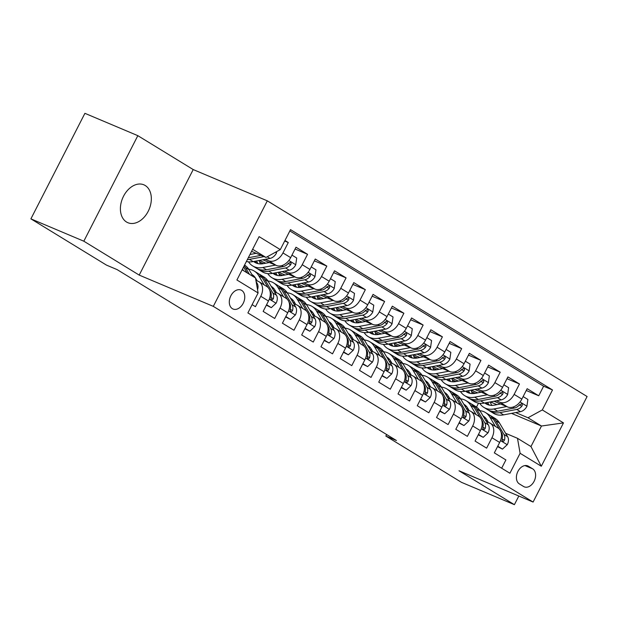<?xml version="1.0" encoding="UTF-8"?>
<svg xmlns="http://www.w3.org/2000/svg" width="618" height="618" viewBox="0 0 618 618"><rect width="100%" height="100%" fill="white"/><g stroke="black" fill="none" stroke-linecap="round" stroke-linejoin="round"><path stroke-width="0.93" d="M126.528 222.016A20.564 14.369 112.9 0 0 127.872 222.704A20.564 14.369 112.9 0 0 148.675 210.336A20.564 14.369 112.9 0 0 145.207 185.508A20.564 14.369 112.9 0 0 143.863 184.813A20.564 14.369 112.9 0 0 123.067 197.181A20.564 14.369 112.9 0 0 126.528 222.016M232.368 308.668A10.282 7.184 112.9 0 0 233.04 309.015A10.282 7.184 112.9 0 0 243.438 302.828A10.282 7.184 112.9 0 0 241.708 290.414A10.282 7.184 112.9 0 0 241.035 290.074A10.282 7.184 112.9 0 0 230.63 296.254A10.282 7.184 112.9 0 0 232.368 308.668M137.829 135.666L83.824 241.198L139.212 275.095L193.21 169.564L137.829 135.666L84.905 113.326L30.9 218.857L106.512 265.13L117.096 269.595L396.439 440.526L385.848 436.061L461.468 482.334L514.392 504.674L518.811 496.03M193.21 169.564L267.308 200.842L587.1 396.524L533.095 502.055L213.303 306.366L267.308 200.842M252.121 304.659L255.45 306.69L260.781 296.285L268.482 300.997A12.854 9.139 -58.5 0 0 266.721 286.458L259.019 281.746A12.854 9.139 121.5 0 1 260.781 296.285M268.482 300.997L263.152 311.41L274.716 318.479L280.039 308.073L287.749 312.785A12.854 9.139 -58.5 0 0 285.987 298.247L278.285 293.535A12.854 9.139 121.5 0 1 280.039 308.073M287.749 312.785L282.418 323.199L293.983 330.267L299.305 319.861L307.015 324.574A12.854 9.139 -58.5 0 0 305.253 310.035L297.544 305.323A12.854 9.139 121.5 0 1 299.305 319.861M307.015 324.574L301.684 334.987L313.241 342.055L318.571 331.65L326.281 336.362A12.854 9.139 -58.5 0 0 324.52 321.824L316.81 317.111A12.854 9.139 121.5 0 1 318.571 331.65M326.281 336.362L320.951 346.775L332.507 353.844L337.837 343.438L345.539 348.15A12.854 9.139 -58.5 0 0 343.786 333.612L336.076 328.9A12.854 9.139 121.5 0 1 337.837 343.438M345.539 348.15L340.217 358.564L351.773 365.632L357.104 355.226L364.805 359.939A12.854 9.139 -58.5 0 0 363.044 345.4L355.342 340.688A12.854 9.139 121.5 0 1 357.104 355.226M364.805 359.939L359.483 370.352L371.039 377.42L376.362 367.015L384.072 371.727A12.854 9.139 -58.5 0 0 382.31 357.189L374.608 352.476A12.854 9.139 121.5 0 1 376.362 367.015M384.072 371.727L378.741 382.14L390.306 389.209L395.628 378.803L403.338 383.515A12.854 9.139 -58.5 0 0 401.576 368.977L393.867 364.265A12.854 9.139 121.5 0 1 395.628 378.803M403.338 383.515L398.007 393.929L409.564 400.997L414.894 390.591L422.604 395.304A12.854 9.139 -58.5 0 0 420.843 380.765L413.133 376.053A12.854 9.139 121.5 0 1 414.894 390.591M422.604 395.304L417.274 405.717L428.83 412.785L434.16 402.38L441.862 407.092A12.854 9.139 -58.5 0 0 440.109 392.554L432.399 387.841A12.854 9.139 121.5 0 1 434.16 402.38M441.862 407.092L436.54 417.505L448.096 424.574L453.427 414.168L461.128 418.88A12.854 9.139 -58.5 0 0 459.367 404.342L451.665 399.63A12.854 9.139 121.5 0 1 453.427 414.168M461.128 418.88L455.806 429.294L467.362 436.362L472.685 425.956L480.395 430.669A12.854 9.139 -58.5 0 0 478.633 416.13L470.931 411.418A12.854 9.139 121.5 0 1 472.685 425.956M480.395 430.669L475.064 441.082L486.629 448.15L491.951 437.745A12.854 9.139 -58.5 0 0 490.19 423.206A12.854 9.139 -58.5 0 0 489.325 422.758L486.358 421.507M494.029 401.236L507.54 406.938A12.854 9.139 -58.5 0 0 521.847 399.104L527.169 388.699L538.734 395.767L526.25 390.499M496.416 400.781L499.831 402.225A12.854 9.139 -58.5 0 0 514.137 394.392L519.468 383.979L506.984 378.71M519.468 383.979L507.903 376.91L502.581 387.316A12.854 9.139 -58.5 0 1 488.274 395.149L474.763 389.448M455.497 377.66L469.008 383.361A12.854 9.139 -58.5 0 0 483.315 375.528L488.645 365.122L500.201 372.19L487.718 366.922M436.231 365.871L449.742 371.572A12.854 9.139 -58.5 0 0 464.048 363.739L469.379 353.334L480.935 360.402L468.452 355.134M416.972 354.083L430.476 359.784A12.854 9.139 -58.5 0 0 444.782 351.951L450.113 341.545L461.669 348.614L449.186 343.345M397.706 342.295L411.217 347.996A12.854 9.139 -58.5 0 0 425.524 340.163L430.846 329.757L442.403 336.825L429.927 331.557M378.44 330.506L391.951 336.207A12.854 9.139 -58.5 0 0 406.258 328.374L411.58 317.969L423.145 325.037L410.661 319.769M359.174 318.718L372.685 324.419A12.854 9.139 -58.5 0 0 386.992 316.586L392.322 306.18L403.878 313.249L391.395 307.98M339.908 306.93L353.419 312.631A12.854 9.139 -58.5 0 0 367.725 304.798L373.056 294.392L384.612 301.46L372.129 296.192M320.649 295.141L334.153 300.842A12.854 9.139 -58.5 0 0 348.459 293.009L353.79 282.604L365.346 289.672L352.863 284.404M301.383 283.353L314.894 289.054A12.854 9.139 -58.5 0 0 329.201 281.221L334.523 270.815L346.08 277.884L333.604 272.615M282.117 271.565L295.628 277.266A12.854 9.139 -58.5 0 0 309.935 269.433L315.257 259.027L326.822 266.095L314.338 260.827M262.851 259.776L276.362 265.477A12.854 9.139 -58.5 0 0 290.669 257.644L295.991 247.231L307.555 254.307L295.072 249.039M259.019 281.746A12.854 9.139 121.5 0 0 258.146 281.298L255.898 280.348M278.285 293.535A12.854 9.139 121.5 0 0 277.412 293.086L274.446 291.835M297.544 305.323A12.854 9.139 121.5 0 0 296.679 304.875L293.704 303.623M316.81 317.111A12.854 9.139 121.5 0 0 315.945 316.663L312.971 315.412M336.076 328.9A12.854 9.139 121.5 0 0 335.203 328.452L332.237 327.2M355.342 340.688A12.854 9.139 121.5 0 0 354.469 340.24L351.503 338.988M374.608 352.476A12.854 9.139 121.5 0 0 373.736 352.028L370.769 350.777M393.867 364.265A12.854 9.139 121.5 0 0 393.002 363.817L390.028 362.565M413.133 376.053A12.854 9.139 121.5 0 0 412.268 375.605L409.294 374.353M432.399 387.841A12.854 9.139 121.5 0 0 431.526 387.393L428.56 386.142M451.665 399.63A12.854 9.139 121.5 0 0 450.792 399.182L447.826 397.93M470.931 411.418A12.854 9.139 121.5 0 0 470.059 410.97L467.092 409.719M532.646 468.823L528.413 466.227A9.958 6.96 112.9 0 0 527.757 465.895A9.958 6.96 112.9 0 0 517.683 471.889A9.958 6.96 112.9 0 0 519.359 483.909L523.6 486.505A9.958 6.96 112.9 0 0 524.249 486.837A9.958 6.96 112.9 0 0 534.323 480.85A9.958 6.96 112.9 0 0 532.646 468.823L524.937 465.57M242.132 269.811L255.481 277.976L258.108 292.963L247.895 312.924L509.896 473.249L520.109 453.288L517.482 438.301L505.617 433.295M258.108 292.963L236.918 279.993L259.104 236.64L280.294 249.61L290.514 229.641L552.507 389.966L542.295 409.935L563.485 422.897L541.298 466.25L520.109 453.288M265.246 259.321L268.652 260.765L276.362 265.477M259.699 262.102L263.368 263.647M259.266 260.456L265.755 263.198M284.504 271.109L287.918 272.553L295.628 277.266M278.965 273.89L282.635 275.435M278.533 272.244L285.022 274.987M303.77 282.897L307.185 284.342L314.894 289.054M298.231 285.678L301.893 287.223M297.791 284.033L304.288 286.775M323.036 294.686L326.451 296.13L334.153 300.842M317.498 297.467L321.159 299.012M317.057 295.821L323.554 298.564M342.302 306.474L345.717 307.918L353.419 312.631M336.756 309.255L340.425 310.8M336.323 307.609L342.82 310.352M361.569 318.262L364.983 319.707L372.685 324.419M356.022 321.043L359.691 322.588M355.589 319.398L362.078 322.14M380.835 330.051L384.241 331.495L391.951 336.207M375.288 332.832L378.958 334.377M374.856 331.186L381.345 333.929M400.093 341.839L403.508 343.284L411.217 347.996M394.554 344.62L398.224 346.165M394.114 342.975L400.611 345.717M419.359 353.627L422.774 355.072L430.476 359.784M413.821 356.408L417.482 357.953M413.38 354.763L419.877 357.505M438.625 365.416L442.04 366.86L449.742 371.572M433.079 368.197L436.748 369.742M432.646 366.551L439.143 369.294M457.892 377.204L461.306 378.649L469.008 383.361M452.345 379.985L456.014 381.538M451.912 378.34L458.409 381.082M477.158 388.992L480.565 390.437L488.274 395.149M471.179 390.128L477.668 392.87M471.611 391.773L475.281 393.326M538.734 395.767L543.616 386.211L289.85 230.931M268.652 260.765A12.854 9.139 121.5 0 0 282.959 252.932L288.289 242.519L284.968 240.487M307.555 254.307L302.225 264.72A12.854 9.139 121.5 0 1 287.918 272.553M326.822 266.095L321.491 276.509A12.854 9.139 121.5 0 1 307.185 284.342M346.08 277.884L340.757 288.297A12.854 9.139 121.5 0 1 326.451 296.13M365.346 289.672L360.024 300.085A12.854 9.139 121.5 0 1 345.717 307.918M384.612 301.46L379.282 311.874A12.854 9.139 121.5 0 1 364.983 319.707M403.878 313.249L398.548 323.662A12.854 9.139 121.5 0 1 384.241 331.495M423.145 325.037L417.814 335.45A12.854 9.139 121.5 0 1 403.508 343.284M442.403 336.825L437.08 347.239A12.854 9.139 121.5 0 1 422.774 355.072M461.669 348.614L456.347 359.027A12.854 9.139 121.5 0 1 442.04 366.86M480.935 360.402L475.605 370.815A12.854 9.139 121.5 0 1 461.306 378.649M500.201 372.19L494.871 382.604A12.854 9.139 121.5 0 1 480.565 390.437M501.661 468.212L505.895 459.939L494.33 452.87L499.661 442.457A12.854 9.139 -58.5 0 0 497.899 427.919L490.19 423.206M517.482 438.301L530.962 446.551L541.476 426.018L527.988 417.768L542.295 409.935M491.418 404.89L492.546 405.362M511.495 413.365L541.476 426.018L563.485 422.897M491.665 405.385A20.402 14.508 121.5 0 1 490.406 401.924L496.934 404.659M515.682 412.569L527.988 417.768M83.824 241.198L30.9 218.857M139.212 275.095L213.303 306.366M533.095 502.055L459.004 470.777L514.392 504.674M386.636 434.531L385.848 436.061M476.509 407.092L478.533 403.129M251.572 251.356L265.987 257.443L252.638 249.278M543.616 386.211L552.507 389.966M474.701 393.427L472.886 392.314M288.289 242.519L284.697 241.005M455.443 381.638L453.62 380.526M436.177 369.85L434.361 368.737M416.911 358.061L415.095 356.949M397.644 346.273L395.829 345.161M378.378 334.485L376.563 333.372M359.112 322.696L357.297 321.584M339.854 310.908L338.038 309.796M320.587 299.12L318.772 298.007M301.321 287.331L299.506 286.219M282.055 275.543L280.24 274.431M262.789 263.755L260.974 262.642M280.294 249.61L265.987 257.443M530.962 446.551L541.298 466.25M497.737 446.211L502.488 449.116L507.332 444.589A8.513 6.056 -58.5 0 0 507.625 436.671L499.46 422.936A24.581 17.482 -58.5 0 0 495.041 418.394L491.38 416.153A24.581 17.482 -58.5 0 0 490.19 415.512M487.223 420.379A20.402 14.508 -58.5 0 0 485.725 420.449M495.381 426.381L489.827 417.042A24.581 17.482 -58.5 0 0 485.408 412.5A24.581 17.482 -58.5 0 0 479.908 410.676M488.405 422.372L486.899 419.831A20.402 14.508 -58.5 0 0 483.23 416.061A20.402 14.508 -58.5 0 0 483.06 415.96M497.536 446.605L502.488 449.116M500.874 431.704L501.654 433.017A8.513 6.056 121.5 0 1 502.195 438.687L502.218 440.557L502.843 441.267L503.74 441.198L504.504 440.101A8.513 6.056 -58.5 0 0 503.964 434.431L495.798 420.696A24.581 17.482 -58.5 0 0 491.38 416.153M485.408 412.5L489.07 414.74A24.581 17.482 121.5 0 1 493.488 419.282L499.329 429.101M484.381 418.177A20.402 14.508 121.5 0 1 485.902 418.401M484.945 417.374A20.402 14.508 -58.5 0 0 483.678 417.011M500.518 403.979L494.415 405.138A20.402 14.508 121.5 0 1 486.011 403.809A20.402 14.508 121.5 0 1 484.844 402.975M506.652 406.567L493.96 408.969A24.581 17.482 121.5 0 1 483.832 407.37A24.581 17.482 121.5 0 1 479.707 403.299M523.137 396.578L527.888 399.483L526.891 406.366A8.513 6.056 121.5 0 1 520.418 411.673L503.593 414.863A24.581 17.482 121.5 0 1 493.465 413.264L489.804 411.024A24.581 17.482 -58.5 0 0 499.931 412.623L516.756 409.433A8.513 6.056 -58.5 0 0 521.878 406.157L522.357 405.014L521.716 403.778L519.56 404.744A8.513 6.056 121.5 0 1 514.446 408.019L497.621 411.209A24.581 17.482 121.5 0 1 487.494 409.61L483.832 407.37M488.691 410.252A24.581 17.482 -58.5 0 0 489.804 411.024M486.273 402.704A20.402 14.508 -58.5 0 0 487.957 404.736M489.317 405.122A20.402 14.508 121.5 0 1 487.664 402.442M478.479 434.423L483.222 437.328L488.065 432.801A8.513 6.056 -58.5 0 0 488.359 424.883L480.194 411.148A24.581 17.482 -58.5 0 0 475.775 406.605L472.113 404.365A24.581 17.482 -58.5 0 0 470.924 403.724M467.957 408.591A20.402 14.508 -58.5 0 0 466.459 408.66M476.115 414.593L470.561 405.253A24.581 17.482 -58.5 0 0 466.142 400.711A24.581 17.482 -58.5 0 0 460.642 398.888M469.147 410.584L467.633 408.042A20.402 14.508 -58.5 0 0 463.964 404.272A20.402 14.508 -58.5 0 0 463.794 404.172M478.27 434.817L483.222 437.328M481.607 419.916L482.388 421.229A8.513 6.056 121.5 0 1 482.928 426.899L482.959 428.768L483.585 429.479L484.481 429.41L485.246 428.313A8.513 6.056 -58.5 0 0 484.705 422.642L476.54 408.907A24.581 17.482 -58.5 0 0 472.113 404.365M466.142 400.711L469.804 402.951A24.581 17.482 121.5 0 1 474.222 407.494L480.062 417.312M465.115 406.389A20.402 14.508 121.5 0 1 466.636 406.613M465.678 405.586A20.402 14.508 -58.5 0 0 464.419 405.223M459.213 422.635L463.964 425.539L468.807 421.012A8.513 6.056 -58.5 0 0 469.101 413.094L460.935 399.359A24.581 17.482 -58.5 0 0 456.509 394.817L452.855 392.577A24.581 17.482 -58.5 0 0 451.658 391.936M448.691 396.802A20.402 14.508 -58.5 0 0 447.193 396.872M456.849 402.805L451.302 393.465A24.581 17.482 -58.5 0 0 446.876 388.923A24.581 17.482 -58.5 0 0 441.376 387.1M449.881 398.795L448.367 396.254A20.402 14.508 -58.5 0 0 444.697 392.484A20.402 14.508 -58.5 0 0 444.527 392.384M459.004 423.029L463.964 425.539M462.341 408.127L463.129 409.44A8.513 6.056 121.5 0 1 463.662 415.111L463.693 416.98L464.319 417.691L465.215 417.621L465.98 416.524A8.513 6.056 -58.5 0 0 465.439 410.854L457.274 397.119A24.581 17.482 -58.5 0 0 452.855 392.577M446.876 388.923L450.537 391.163A24.581 17.482 121.5 0 1 454.956 395.705L460.796 405.524M445.848 394.601A20.402 14.508 121.5 0 1 447.37 394.825M446.412 393.797A20.402 14.508 -58.5 0 0 445.153 393.434M439.946 410.846L444.697 413.751L449.541 409.224A8.513 6.056 -58.5 0 0 449.834 401.306L441.669 387.571A24.581 17.482 -58.5 0 0 437.25 383.029L433.589 380.788A24.581 17.482 -58.5 0 0 432.391 380.147M429.433 385.014A20.402 14.508 -58.5 0 0 427.926 385.084M437.583 391.016L432.036 381.677A24.581 17.482 -58.5 0 0 427.617 377.134A24.581 17.482 -58.5 0 0 422.109 375.311M430.615 387.007L429.101 384.466A20.402 14.508 -58.5 0 0 425.431 380.696A20.402 14.508 -58.5 0 0 425.261 380.595M439.746 411.24L444.697 413.751M443.083 396.339L443.863 397.652A8.513 6.056 121.5 0 1 444.404 403.322L444.427 405.192L445.053 405.902L445.949 405.833L446.714 404.736A8.513 6.056 -58.5 0 0 446.173 399.066L438.007 385.331A24.581 17.482 -58.5 0 0 433.589 380.788M427.617 377.134L431.271 379.375A24.581 17.482 121.5 0 1 435.698 383.917L441.53 393.736M426.582 382.812A20.402 14.508 121.5 0 1 428.104 383.036M427.146 382.009A20.402 14.508 -58.5 0 0 425.887 381.646M420.68 399.058L425.431 401.963L430.275 397.436A8.513 6.056 -58.5 0 0 430.568 389.518L422.403 375.783A24.581 17.482 -58.5 0 0 417.984 371.24L414.323 369A24.581 17.482 -58.5 0 0 413.125 368.359M410.167 373.226A20.402 14.508 -58.5 0 0 408.668 373.295M418.324 379.228L412.77 369.888A24.581 17.482 -58.5 0 0 408.351 365.346A24.581 17.482 -58.5 0 0 402.843 363.523M411.349 375.219L409.842 372.677A20.402 14.508 -58.5 0 0 406.173 368.907A20.402 14.508 -58.5 0 0 405.995 368.807M420.479 399.452L425.431 401.963M423.817 384.55L424.597 385.864A8.513 6.056 121.5 0 1 425.138 391.534L425.161 393.403L425.787 394.114L426.683 394.045L427.447 392.948A8.513 6.056 -58.5 0 0 426.907 387.277L418.741 373.542A24.581 17.482 -58.5 0 0 414.323 369M408.351 365.346L412.013 367.586A24.581 17.482 121.5 0 1 416.432 372.129L422.264 381.947M407.316 371.024A20.402 14.508 121.5 0 1 408.838 371.248M407.88 370.221A20.402 14.508 -58.5 0 0 406.621 369.858M481.26 392.191L475.157 393.349A20.402 14.508 121.5 0 1 466.745 392.021A20.402 14.508 121.5 0 1 465.578 391.186M487.386 394.778L474.694 397.181A24.581 17.482 121.5 0 1 464.566 395.582A24.581 17.482 121.5 0 1 460.441 391.511M503.871 384.79L508.622 387.695L507.625 394.578A8.513 6.056 121.5 0 1 501.152 399.885L484.327 403.075A24.581 17.482 121.5 0 1 474.199 401.476L470.537 399.236A24.581 17.482 -58.5 0 0 480.665 400.835L497.498 397.644A8.513 6.056 -58.5 0 0 502.612 394.369L503.091 393.226L502.449 391.99L500.302 392.955A8.513 6.056 121.5 0 1 495.18 396.231L478.355 399.421A24.581 17.482 121.5 0 1 468.228 397.822L464.566 395.582M472.407 393.596A20.402 14.508 121.5 0 1 471.14 390.136M469.425 398.463A24.581 17.482 -58.5 0 0 470.537 399.236M467.007 390.916A20.402 14.508 -58.5 0 0 468.699 392.948M470.051 393.334A20.402 14.508 121.5 0 1 468.398 390.653M461.994 380.402L455.891 381.561A20.402 14.508 121.5 0 1 447.486 380.232A20.402 14.508 121.5 0 1 446.32 379.398M468.12 382.99L455.427 385.393A24.581 17.482 121.5 0 1 445.3 383.793A24.581 17.482 121.5 0 1 441.175 379.722M484.605 373.002L489.356 375.906L488.359 382.789A8.513 6.056 121.5 0 1 481.893 388.096L465.06 391.287A24.581 17.482 121.5 0 1 454.933 389.688L451.279 387.447A24.581 17.482 -58.5 0 0 461.399 389.046L478.232 385.856A8.513 6.056 -58.5 0 0 483.346 382.581L483.832 381.437L483.183 380.201L481.036 381.167A8.513 6.056 121.5 0 1 475.914 384.442L459.089 387.633A24.581 17.482 121.5 0 1 448.962 386.034L445.3 383.793M453.141 381.808A20.402 14.508 121.5 0 1 451.874 378.347M450.159 386.675A24.581 17.482 -58.5 0 0 451.279 387.447M447.741 379.128A20.402 14.508 -58.5 0 0 449.433 381.159M450.785 381.545A20.402 14.508 121.5 0 1 449.139 378.865M442.727 368.614L436.625 369.773A20.402 14.508 121.5 0 1 428.22 368.444A20.402 14.508 121.5 0 1 427.053 367.61M448.853 371.202L436.169 373.604A24.581 17.482 121.5 0 1 426.041 372.005A24.581 17.482 121.5 0 1 421.909 367.934M465.339 361.213L470.089 364.118L469.101 371.001A8.513 6.056 121.5 0 1 462.627 376.308L445.794 379.498A24.581 17.482 121.5 0 1 435.675 377.899L432.013 375.659A24.581 17.482 -58.5 0 0 442.14 377.258L458.965 374.068A8.513 6.056 -58.5 0 0 464.079 370.792L464.566 369.649L463.917 368.413L461.77 369.379A8.513 6.056 121.5 0 1 456.656 372.654L439.823 375.844A24.581 17.482 121.5 0 1 429.695 374.245L426.041 372.005M433.875 370.02A20.402 14.508 121.5 0 1 432.608 366.559M430.893 374.887A24.581 17.482 -58.5 0 0 432.013 375.659M428.475 367.339A20.402 14.508 -58.5 0 0 430.167 369.371M431.519 369.757A20.402 14.508 121.5 0 1 429.873 367.077M423.461 356.825L417.359 357.984A20.402 14.508 121.5 0 1 408.954 356.656A20.402 14.508 121.5 0 1 407.787 355.821M429.587 359.413L416.903 361.816A24.581 17.482 121.5 0 1 406.775 360.217A24.581 17.482 121.5 0 1 402.642 356.146M446.08 349.425L450.823 352.33L449.834 359.212A8.513 6.056 121.5 0 1 443.361 364.52L426.536 367.71A24.581 17.482 121.5 0 1 416.408 366.111L412.747 363.871A24.581 17.482 -58.5 0 0 422.874 365.47L439.699 362.279A8.513 6.056 -58.5 0 0 444.813 359.004L445.3 357.861L444.659 356.625L442.503 357.59A8.513 6.056 121.5 0 1 437.389 360.866L420.564 364.056A24.581 17.482 121.5 0 1 410.437 362.457L406.775 360.217M414.608 358.231A20.402 14.508 121.5 0 1 413.342 354.771M411.627 363.098A24.581 17.482 -58.5 0 0 412.747 363.871M409.216 355.551A20.402 14.508 -58.5 0 0 410.9 357.583M412.252 357.969A20.402 14.508 121.5 0 1 410.607 355.288M401.414 387.27L406.165 390.174L411.009 385.647A8.513 6.056 -58.5 0 0 411.302 377.729L403.137 363.994A24.581 17.482 -58.5 0 0 398.718 359.452L395.056 357.212A24.581 17.482 -58.5 0 0 393.859 356.571M390.9 361.437A20.402 14.508 -58.5 0 0 389.402 361.507M399.058 367.44L393.504 358.1A24.581 17.482 -58.5 0 0 389.085 353.558A24.581 17.482 -58.5 0 0 383.585 351.735M392.082 363.43L390.576 360.889A20.402 14.508 -58.5 0 0 386.907 357.119A20.402 14.508 -58.5 0 0 386.737 357.019M401.213 387.664L406.165 390.174M404.551 372.762L405.331 374.075A8.513 6.056 121.5 0 1 405.871 379.746L405.895 381.615L406.52 382.326L407.416 382.256L408.181 381.159A8.513 6.056 -58.5 0 0 407.641 375.489L399.475 361.754A24.581 17.482 -58.5 0 0 395.056 357.212M389.085 353.558L392.747 355.798A24.581 17.482 121.5 0 1 397.165 360.34L403.006 370.159M388.05 359.236A20.402 14.508 121.5 0 1 389.579 359.46M388.622 358.432A20.402 14.508 -58.5 0 0 387.355 358.069M404.195 345.037L398.092 346.196A20.402 14.508 121.5 0 1 389.688 344.867A20.402 14.508 121.5 0 1 388.521 344.033M410.329 347.625L397.637 350.027A24.581 17.482 121.5 0 1 387.509 348.428A24.581 17.482 121.5 0 1 383.384 344.357M426.814 337.637L431.565 340.541L430.568 347.424A8.513 6.056 121.5 0 1 424.095 352.731L407.27 355.922A24.581 17.482 121.5 0 1 397.142 354.323L393.481 352.082A24.581 17.482 -58.5 0 0 403.608 353.681L420.433 350.491A8.513 6.056 -58.5 0 0 425.555 347.216L426.034 346.072L425.393 344.836L423.237 345.802A8.513 6.056 121.5 0 1 418.123 349.077L401.298 352.268A24.581 17.482 121.5 0 1 391.171 350.669L387.509 348.428M395.342 346.443A20.402 14.508 121.5 0 1 394.083 342.982M392.36 351.31A24.581 17.482 -58.5 0 0 393.481 352.082M389.95 343.762A20.402 14.508 -58.5 0 0 391.634 345.794M392.986 346.18A20.402 14.508 121.5 0 1 391.341 343.5M382.156 375.474L386.899 378.386L391.742 373.859A8.513 6.056 -58.5 0 0 392.036 365.941L383.871 352.206A24.581 17.482 -58.5 0 0 379.452 347.664L375.79 345.423A24.581 17.482 -58.5 0 0 374.601 344.782M371.634 349.649A20.402 14.508 -58.5 0 0 370.136 349.718M379.792 355.651L374.238 346.312A24.581 17.482 -58.5 0 0 369.819 341.769A24.581 17.482 -58.5 0 0 364.319 339.946M372.824 351.642L371.31 349.1A20.402 14.508 -58.5 0 0 367.64 345.331A20.402 14.508 -58.5 0 0 367.471 345.23M381.947 375.875L386.899 378.386M385.284 360.974L386.065 362.287A8.513 6.056 121.5 0 1 386.605 367.957L386.636 369.827L387.262 370.537L388.158 370.468L388.923 369.371A8.513 6.056 -58.5 0 0 388.382 363.701L380.209 349.966A24.581 17.482 -58.5 0 0 375.79 345.423M369.819 341.769L373.481 344.01A24.581 17.482 121.5 0 1 377.899 348.552L383.739 358.37M368.791 347.447A20.402 14.508 121.5 0 1 370.313 347.671M369.355 346.644A20.402 14.508 -58.5 0 0 368.096 346.281M362.89 363.685L367.633 366.598L372.484 362.071A8.513 6.056 -58.5 0 0 372.778 354.153L364.612 340.418A24.581 17.482 -58.5 0 0 360.186 335.875L356.524 333.635A24.581 17.482 -58.5 0 0 355.335 332.994M352.368 337.861A20.402 14.508 -58.5 0 0 350.869 337.93M360.526 343.863L354.979 334.523A24.581 17.482 -58.5 0 0 350.553 329.981A24.581 17.482 -58.5 0 0 345.053 328.158M353.558 339.854L352.044 337.312A20.402 14.508 -58.5 0 0 348.374 333.542A20.402 14.508 -58.5 0 0 348.204 333.442M362.681 364.087L367.633 366.598M366.018 349.185L366.798 350.499A8.513 6.056 121.5 0 1 367.339 356.169L367.37 358.038L367.996 358.749L368.892 358.679L369.657 357.583A8.513 6.056 -58.5 0 0 369.116 351.912L360.951 338.177A24.581 17.482 -58.5 0 0 356.524 333.635M350.553 329.981L354.214 332.221A24.581 17.482 121.5 0 1 358.633 336.764L364.473 346.582M349.525 335.659A20.402 14.508 121.5 0 1 351.047 335.883M350.089 334.856A20.402 14.508 -58.5 0 0 348.83 334.493M343.623 351.897L348.374 354.809L353.218 350.282A8.513 6.056 -58.5 0 0 353.511 342.364L345.346 328.629A24.581 17.482 -58.5 0 0 340.92 324.087L337.266 321.847A24.581 17.482 -58.5 0 0 336.068 321.205M333.11 326.072A20.402 14.508 -58.5 0 0 331.603 326.142M341.26 332.075L335.713 322.735A24.581 17.482 -58.5 0 0 331.294 318.193A24.581 17.482 -58.5 0 0 325.786 316.37M334.292 328.065L332.778 325.524A20.402 14.508 -58.5 0 0 329.108 321.754A20.402 14.508 -58.5 0 0 328.938 321.654M343.423 352.299L348.374 354.809M346.752 337.397L347.54 338.71A8.513 6.056 121.5 0 1 348.081 344.38L348.104 346.25L348.73 346.961L349.626 346.891L350.391 345.794A8.513 6.056 -58.5 0 0 349.85 340.124L341.684 326.389A24.581 17.482 -58.5 0 0 337.266 321.847M331.294 318.193L334.948 320.433A24.581 17.482 121.5 0 1 339.375 324.975L345.207 334.794M330.259 323.871A20.402 14.508 121.5 0 1 331.781 324.095M330.823 323.067A20.402 14.508 -58.5 0 0 329.564 322.704M324.357 340.109L329.108 343.021L333.952 338.494A8.513 6.056 -58.5 0 0 334.245 330.576L326.08 316.841A24.581 17.482 -58.5 0 0 321.661 312.299L318 310.058A24.581 17.482 -58.5 0 0 316.802 309.417M313.844 314.284A20.402 14.508 -58.5 0 0 312.345 314.353M322.001 320.286L316.447 310.947A24.581 17.482 -58.5 0 0 312.028 306.404A24.581 17.482 -58.5 0 0 306.52 304.581M315.026 316.277L313.519 313.735A20.402 14.508 -58.5 0 0 309.85 309.966A20.402 14.508 -58.5 0 0 309.672 309.865M324.156 340.51L329.108 343.021M327.494 325.609L328.274 326.922A8.513 6.056 121.5 0 1 328.815 332.592L328.838 334.462L329.464 335.172L330.36 335.103L331.124 334.006A8.513 6.056 -58.5 0 0 330.584 328.336L322.418 314.601A24.581 17.482 -58.5 0 0 318 310.058M312.028 306.404L315.69 308.645A24.581 17.482 121.5 0 1 320.109 313.187L325.941 323.005M310.993 312.082A20.402 14.508 121.5 0 1 312.515 312.306M311.557 311.279A20.402 14.508 -58.5 0 0 310.298 310.916M305.091 328.32L309.842 331.233L314.686 326.706A8.513 6.056 -58.5 0 0 314.979 318.788L306.814 305.053A24.581 17.482 -58.5 0 0 302.395 300.51L298.733 298.27A24.581 17.482 -58.5 0 0 297.536 297.629M294.577 302.496A20.402 14.508 -58.5 0 0 293.079 302.557M302.735 308.498L297.181 299.158A24.581 17.482 -58.5 0 0 292.762 294.616A24.581 17.482 -58.5 0 0 287.254 292.793M295.759 304.489L294.253 301.947A20.402 14.508 -58.5 0 0 290.584 298.177A20.402 14.508 -58.5 0 0 290.414 298.077M304.89 328.722L309.842 331.233M308.227 313.82L309.008 315.134A8.513 6.056 121.5 0 1 309.548 320.804L309.572 322.673L310.197 323.384L311.093 323.314L311.858 322.217A8.513 6.056 -58.5 0 0 311.317 316.547L303.152 302.812A24.581 17.482 -58.5 0 0 298.733 298.27M292.762 294.616L296.424 296.856A24.581 17.482 121.5 0 1 300.842 301.399L306.683 311.217M291.727 300.294A20.402 14.508 121.5 0 1 293.256 300.518M292.291 299.491A20.402 14.508 -58.5 0 0 291.032 299.127M384.937 333.249L378.834 334.408A20.402 14.508 121.5 0 1 370.421 333.079A20.402 14.508 121.5 0 1 369.255 332.245M391.063 335.837L378.37 338.239A24.581 17.482 121.5 0 1 368.243 336.64A24.581 17.482 121.5 0 1 364.118 332.569M407.548 325.848L412.299 328.753L411.302 335.636A8.513 6.056 121.5 0 1 404.829 340.943L388.004 344.133A24.581 17.482 121.5 0 1 377.876 342.534L374.214 340.294A24.581 17.482 -58.5 0 0 384.342 341.893L401.167 338.703A8.513 6.056 -58.5 0 0 406.289 335.427L406.768 334.284L406.126 333.048L403.979 334.014A8.513 6.056 121.5 0 1 398.857 337.289L382.032 340.479A24.581 17.482 121.5 0 1 371.905 338.88L368.243 336.64M376.076 334.655A20.402 14.508 121.5 0 1 374.817 331.194M373.102 339.521A24.581 17.482 -58.5 0 0 374.214 340.294M370.684 331.974A20.402 14.508 -58.5 0 0 372.368 334.006M373.728 334.392A20.402 14.508 121.5 0 1 372.075 331.711M365.671 321.46L359.568 322.619A20.402 14.508 121.5 0 1 351.163 321.29A20.402 14.508 121.5 0 1 349.997 320.456M371.797 324.048L359.104 326.451A24.581 17.482 121.5 0 1 348.977 324.852A24.581 17.482 121.5 0 1 344.852 320.781M388.282 314.06L393.033 316.964L392.036 323.847A8.513 6.056 121.5 0 1 385.562 329.155L368.737 332.345A24.581 17.482 121.5 0 1 358.61 330.746L354.948 328.506A24.581 17.482 -58.5 0 0 365.076 330.105L381.909 326.914A8.513 6.056 -58.5 0 0 387.022 323.639L387.501 322.496L386.86 321.26L384.713 322.225A8.513 6.056 121.5 0 1 379.591 325.501L362.766 328.691A24.581 17.482 121.5 0 1 352.639 327.092L348.977 324.852M356.818 322.866A20.402 14.508 121.5 0 1 355.551 319.406M353.836 327.733A24.581 17.482 -58.5 0 0 354.948 328.506M351.418 320.186A20.402 14.508 -58.5 0 0 353.11 322.217M354.462 322.604A20.402 14.508 121.5 0 1 352.808 319.923M346.404 309.672L340.302 310.831A20.402 14.508 121.5 0 1 331.897 309.502A20.402 14.508 121.5 0 1 330.73 308.668M352.53 312.26L339.838 314.662A24.581 17.482 121.5 0 1 329.718 313.063A24.581 17.482 121.5 0 1 325.586 308.992M369.016 302.272L373.766 305.176L372.77 312.059A8.513 6.056 121.5 0 1 366.304 317.366L349.471 320.557A24.581 17.482 121.5 0 1 339.344 318.958L335.69 316.717A24.581 17.482 -58.5 0 0 345.817 318.316L362.642 315.126A8.513 6.056 -58.5 0 0 367.756 311.851L368.243 310.707L367.594 309.471L365.447 310.437A8.513 6.056 121.5 0 1 360.333 313.712L343.5 316.903A24.581 17.482 121.5 0 1 333.372 315.304L329.718 313.063M337.552 311.078A20.402 14.508 121.5 0 1 336.285 307.617M334.57 315.945A24.581 17.482 -58.5 0 0 335.69 316.717M332.152 308.397A20.402 14.508 -58.5 0 0 333.844 310.429M335.195 310.815A20.402 14.508 121.5 0 1 333.55 308.135M327.138 297.884L321.036 299.042A20.402 14.508 121.5 0 1 312.631 297.714A20.402 14.508 121.5 0 1 311.464 296.879M333.264 300.472L320.58 302.874A24.581 17.482 121.5 0 1 310.452 301.275A24.581 17.482 121.5 0 1 306.319 297.204M349.757 290.483L354.5 293.388L353.511 300.271A8.513 6.056 121.5 0 1 347.038 305.578L330.213 308.768A24.581 17.482 121.5 0 1 320.085 307.169L316.424 304.929A24.581 17.482 -58.5 0 0 326.551 306.528L343.376 303.338A8.513 6.056 -58.5 0 0 348.49 300.062L348.977 298.919L348.336 297.683L346.18 298.649A8.513 6.056 121.5 0 1 341.066 301.924L324.234 305.114A24.581 17.482 121.5 0 1 314.114 303.515L310.452 301.275M318.285 299.29A20.402 14.508 121.5 0 1 317.019 295.829M315.304 304.156A24.581 17.482 -58.5 0 0 316.424 304.929M312.886 296.609A20.402 14.508 -58.5 0 0 314.577 298.641M315.929 299.027A20.402 14.508 121.5 0 1 314.284 296.346M307.872 286.095L301.769 287.254A20.402 14.508 121.5 0 1 293.365 285.925A20.402 14.508 121.5 0 1 292.198 285.091M314.006 288.683L301.314 291.086A24.581 17.482 121.5 0 1 291.186 289.487A24.581 17.482 121.5 0 1 287.053 285.416M330.491 278.695L335.234 281.599L334.245 288.482A8.513 6.056 121.5 0 1 327.772 293.789L310.947 296.98A24.581 17.482 121.5 0 1 300.819 295.381L297.158 293.141A24.581 17.482 -58.5 0 0 307.285 294.74L324.11 291.549A8.513 6.056 -58.5 0 0 329.232 288.274L329.711 287.131L329.07 285.895L326.914 286.86A8.513 6.056 121.5 0 1 321.8 290.136L304.975 293.326A24.581 17.482 121.5 0 1 294.848 291.727L291.186 289.487M299.019 287.501A20.402 14.508 121.5 0 1 297.752 284.041M296.037 292.368A24.581 17.482 -58.5 0 0 297.158 293.141M293.627 284.821A20.402 14.508 -58.5 0 0 295.311 286.852M296.663 287.239A20.402 14.508 121.5 0 1 295.018 284.558M285.833 316.532L290.576 319.444L295.419 314.917A8.513 6.056 -58.5 0 0 295.713 306.999L287.548 293.264A24.581 17.482 -58.5 0 0 283.129 288.722L279.467 286.482A24.581 17.482 -58.5 0 0 278.278 285.84M275.311 290.707A20.402 14.508 -58.5 0 0 273.813 290.769M283.469 296.71L277.915 287.37A24.581 17.482 -58.5 0 0 273.496 282.828A24.581 17.482 -58.5 0 0 267.996 281.005M276.501 292.7L274.987 290.159A20.402 14.508 -58.5 0 0 271.317 286.389A20.402 14.508 -58.5 0 0 271.147 286.288M285.624 316.934L290.576 319.444M288.961 302.032L289.742 303.345A8.513 6.056 121.5 0 1 290.282 309.015L290.313 310.885L290.939 311.596L291.835 311.518L292.592 310.429A8.513 6.056 -58.5 0 0 292.051 304.759L283.886 291.024A24.581 17.482 -58.5 0 0 279.467 286.482M273.496 282.828L277.158 285.068A24.581 17.482 121.5 0 1 281.576 289.61L287.416 299.429M272.468 288.506A20.402 14.508 121.5 0 1 273.99 288.73M273.032 287.702A20.402 14.508 -58.5 0 0 271.773 287.339M288.614 274.307L282.503 275.466A20.402 14.508 121.5 0 1 274.098 274.137A20.402 14.508 121.5 0 1 272.932 273.303M294.74 276.895L282.047 279.297A24.581 17.482 121.5 0 1 271.92 277.698A24.581 17.482 121.5 0 1 267.795 273.627M311.225 266.906L315.976 269.811L314.979 276.694A8.513 6.056 121.5 0 1 308.506 282.001L291.681 285.192A24.581 17.482 121.5 0 1 281.553 283.592L277.891 281.352A24.581 17.482 -58.5 0 0 288.019 282.951L304.844 279.761A8.513 6.056 -58.5 0 0 309.966 276.485L310.445 275.342L309.803 274.106L307.656 275.072A8.513 6.056 121.5 0 1 302.534 278.347L285.709 281.538A24.581 17.482 121.5 0 1 275.582 279.939L271.92 277.698M279.753 275.713A20.402 14.508 121.5 0 1 278.494 272.252M276.779 280.58A24.581 17.482 -58.5 0 0 277.891 281.352M274.361 273.032A20.402 14.508 -58.5 0 0 276.045 275.064M277.405 275.45A20.402 14.508 121.5 0 1 275.752 272.77M266.567 304.744L271.31 307.656L276.161 303.129A8.513 6.056 -58.5 0 0 276.447 295.211L268.282 281.476A24.581 17.482 -58.5 0 0 263.863 276.934L260.201 274.693A24.581 17.482 -58.5 0 0 259.012 274.052M256.045 278.919A20.402 14.508 -58.5 0 0 255.643 278.919M264.203 284.921L258.656 275.582A24.581 17.482 -58.5 0 0 254.23 271.039A24.581 17.482 -58.5 0 0 248.73 269.216M257.235 280.912L255.721 278.37A20.402 14.508 -58.5 0 0 255.481 277.984A20.402 14.508 -58.5 0 0 252.051 274.601A20.402 14.508 -58.5 0 0 251.881 274.5M266.358 305.145L271.31 307.656M269.695 290.244L270.475 291.557A8.513 6.056 121.5 0 1 271.016 297.227L271.047 299.097L271.673 299.807L272.569 299.73L273.334 298.641A8.513 6.056 -58.5 0 0 272.793 292.971L264.628 279.236A24.581 17.482 -58.5 0 0 260.201 274.693M254.23 271.039L257.891 273.28A24.581 17.482 121.5 0 1 262.31 277.822L268.15 287.64M253.457 276.74A20.402 14.508 121.5 0 1 254.724 276.941M253.766 275.914A20.402 14.508 -58.5 0 0 252.507 275.551M269.348 262.519L263.245 263.677A20.402 14.508 121.5 0 1 254.84 262.349A20.402 14.508 121.5 0 1 253.666 261.514M275.474 265.107L262.781 267.509A24.581 17.482 121.5 0 1 252.654 265.91A24.581 17.482 121.5 0 1 248.529 261.839M291.959 255.118L296.71 258.023L295.713 264.906A8.513 6.056 121.5 0 1 289.239 270.213L272.414 273.403A24.581 17.482 121.5 0 1 262.287 271.804L258.625 269.564A24.581 17.482 -58.5 0 0 268.753 271.163L285.586 267.973A8.513 6.056 -58.5 0 0 290.699 264.697L291.178 263.554L290.537 262.318L288.39 263.283A8.513 6.056 121.5 0 1 283.268 266.559L266.443 269.749A24.581 17.482 121.5 0 1 256.315 268.15L252.654 265.91M260.495 263.925A20.402 14.508 121.5 0 1 259.228 260.464M257.513 268.791A24.581 17.482 -58.5 0 0 258.625 269.564M255.095 261.244A20.402 14.508 -58.5 0 0 256.787 263.276M258.139 263.662A20.402 14.508 121.5 0 1 256.485 260.981M257.544 289.734A8.513 6.056 -58.5 0 0 257.188 283.423L256.122 281.63M253.079 276.509L249.023 269.687A24.581 17.482 -58.5 0 0 244.597 265.145L244.535 265.107M243.446 270.614L242.519 269.054M249.417 274.268L245.361 267.447A24.581 17.482 -58.5 0 0 244.195 265.771M243.592 266.953L247.107 272.855M256.207 253.318L249.966 254.5M276.671 251.596L276.447 253.117A8.513 6.056 121.5 0 1 269.981 258.424L253.148 261.615A24.581 17.482 121.5 0 1 246.404 261.453M247.331 259.645A24.581 17.482 -58.5 0 0 249.487 259.375L264.033 256.617M261.005 255.342L248.305 257.745M499.831 402.225L507.54 406.938M514.137 394.392L521.847 399.104M282.959 252.932L290.669 257.644M302.225 264.72L309.935 269.433M321.491 276.509L329.201 281.221M340.757 288.297L348.459 293.009M360.024 300.085L367.725 304.798M379.282 311.874L386.992 316.586M398.548 323.662L406.258 328.374M417.814 335.45L425.524 340.163M437.08 347.239L444.782 351.951M456.347 359.027L464.048 363.739M475.605 370.815L483.315 375.528M494.871 382.604L502.581 387.316M491.951 437.745L499.661 442.457M527.069 465.663L528.413 466.227M500.487 440.588L507.216 444.697M495.798 420.696L499.46 422.936M489.827 417.042L493.488 419.282M503.964 434.431L507.625 436.671M501.183 432.731L501.654 433.017M502.117 439.089L504.504 440.101M526.915 406.196L520.016 401.97M497.621 411.209L493.96 408.969M503.593 414.863L499.931 412.623M514.446 408.019L512.932 407.092M520.418 411.673L516.756 409.433M519.29 405.068L521.878 406.157M481.221 428.799L487.95 432.909M476.54 408.907L480.194 411.148M470.561 405.253L474.222 407.494M484.705 422.642L488.359 424.883M481.916 420.943L482.388 421.229M482.851 427.301L485.246 428.313M461.955 417.011L468.683 421.121M457.274 397.119L460.935 399.359M451.302 393.465L454.956 395.705M465.439 410.854L469.101 413.094M462.65 409.155L463.129 409.44M463.585 415.512L465.98 416.524M442.689 405.223L449.417 409.332M438.007 385.331L441.669 387.571M432.036 381.677L435.698 383.917M446.173 399.066L449.834 401.306M443.384 397.366L443.863 397.652M444.319 403.724L446.714 404.736M423.43 393.434L430.151 397.544M418.741 373.542L422.403 375.783M412.77 369.888L416.432 372.129M426.907 387.277L430.568 389.518M424.118 385.578L424.597 385.864M425.053 391.936L427.447 392.948M507.656 394.408L500.75 390.182M478.355 399.421L474.694 397.181M484.327 403.075L480.665 400.835M495.18 396.231L493.666 395.304M501.152 399.885L497.498 397.644M500.024 393.28L502.612 394.369M488.39 382.619L481.484 378.394M459.089 387.633L455.427 385.393M465.06 391.287L461.399 389.046M475.914 384.442L474.408 383.515M481.893 388.096L478.232 385.856M480.758 381.491L483.346 382.581M469.124 370.831L462.225 366.605M439.823 375.844L436.169 373.604M445.794 379.498L442.14 377.258M456.656 372.654L455.142 371.727M462.627 376.308L458.965 374.068M461.491 369.703L464.079 370.792M449.858 359.043L442.959 354.817M420.564 364.056L416.903 361.816M426.536 367.71L422.874 365.47M437.389 360.866L435.875 359.939M443.361 364.52L439.699 362.279M442.225 357.915L444.813 359.004M404.164 381.646L410.893 385.756M399.475 361.754L403.137 363.994M393.504 358.1L397.165 360.34M407.641 375.489L411.302 377.729M404.86 373.79L405.331 374.075M405.794 380.147L408.181 381.159M430.591 347.254L423.693 343.029M401.298 352.268L397.637 350.027M407.27 355.922L403.608 353.681M418.123 349.077L416.609 348.15M424.095 352.731L420.433 350.491M422.967 346.126L425.555 347.216M384.898 369.858L391.627 373.967M380.209 349.966L383.871 352.206M374.238 346.312L377.899 348.552M388.382 363.701L392.036 365.941M385.593 362.001L386.065 362.287M386.528 368.359L388.923 369.371M365.632 358.069L372.36 362.179M360.951 338.177L364.612 340.418M354.979 334.523L358.633 336.764M369.116 351.912L372.778 354.153M366.327 350.213L366.798 350.499M367.262 356.571L369.657 357.583M346.366 346.281L353.094 350.391M341.684 326.389L345.346 328.629M335.713 322.735L339.375 324.975M349.85 340.124L353.511 342.364M347.061 338.425L347.54 338.71M347.996 344.782L350.391 345.794M327.1 334.485L333.828 338.602M322.418 314.601L326.08 316.841M316.447 310.947L320.109 313.187M330.584 328.336L334.245 330.576M327.795 326.636L328.274 326.922M328.73 332.994L331.124 334.006M307.841 322.696L314.57 326.814M303.152 302.812L306.814 305.053M297.181 299.158L300.842 301.399M311.317 316.547L314.979 318.788M308.536 314.84L309.008 315.134M309.471 321.205L311.858 322.217M411.325 335.466L404.427 331.24M382.032 340.479L378.37 338.239M388.004 344.133L384.342 341.893M398.857 337.289L397.343 336.362M404.829 340.943L401.167 338.703M403.701 334.338L406.289 335.427M392.067 323.678L385.161 319.452M362.766 328.691L359.104 326.451M368.737 332.345L365.076 330.105M379.591 325.501L378.077 324.574M385.562 329.155L381.909 326.914M384.435 322.55L387.022 323.639M372.801 311.889L365.895 307.664M343.5 316.903L339.838 314.662M349.471 320.557L345.817 318.316M360.333 313.712L358.819 312.785M366.304 317.366L362.642 315.126M365.168 310.761L367.756 311.851M353.535 300.101L346.636 295.875M324.234 305.114L320.58 302.874M330.213 308.768L326.551 306.528M341.066 301.924L339.552 300.997M347.038 305.578L343.376 303.338M345.902 298.973L348.49 300.062M334.268 288.312L327.37 284.087M304.975 293.326L301.314 291.086M310.947 296.98L307.285 294.74M321.8 290.136L320.286 289.209M327.772 293.789L324.11 291.549M326.636 287.185L329.232 288.274M288.575 310.908L295.304 315.026M283.886 291.024L287.548 293.264M277.915 287.37L281.576 289.61M292.051 304.759L295.713 306.999M289.27 303.052L289.742 303.345M290.205 309.417L292.592 310.429M315.002 276.524L308.104 272.299M285.709 281.538L282.047 279.297M291.681 285.192L288.019 282.951M302.534 278.347L301.02 277.42M308.506 282.001L304.844 279.761M307.378 275.396L309.966 276.485M269.309 299.12L276.037 303.237M264.628 279.236L268.282 281.476M258.656 275.582L262.31 277.822M272.793 292.971L276.447 295.211M270.004 291.263L270.475 291.557M270.939 297.629L273.334 298.641M295.744 264.736L288.838 260.51M266.443 269.749L262.781 267.509M272.414 273.403L268.753 271.163M283.268 266.559L281.754 265.632M289.239 270.213L285.586 267.973M288.112 263.608L290.699 264.697M245.361 267.447L249.023 269.687M256.346 282.913L257.188 283.423M276.478 252.947L275.404 252.291M253.148 261.615L249.487 259.375M269.981 258.424L267.246 256.756"/></g></svg>
